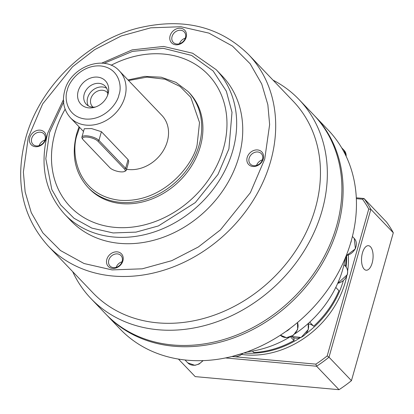 <?xml version="1.0" encoding="UTF-8"?>
<svg xmlns="http://www.w3.org/2000/svg" width="414" height="414" viewBox="0 0 414 414"><rect width="100%" height="100%" fill="white"/><g stroke="black" fill="none" stroke-linecap="round" stroke-linejoin="round"><path stroke-width="0.62" d="M106.119 314.412A143.968 118.295 -43.7 0 0 106.719 315.049A143.968 118.295 -43.7 0 0 235.949 337.079A143.968 118.295 -43.7 0 0 337.845 227.12A143.968 118.295 -43.7 0 0 314.852 116.075A143.968 118.295 -43.7 0 0 314.242 115.444M106.719 315.049L120.06 329.006A143.968 118.295 -43.7 0 0 249.29 351.036A143.968 118.295 -43.7 0 0 351.186 241.077A143.968 118.295 -43.7 0 0 328.193 130.032L314.852 116.075M350.611 243.065A10.78 8.854 -43.7 0 0 351.113 241.647A10.78 8.854 -43.7 0 0 351.403 240.306M285.914 331.464A10.78 8.854 -43.7 0 0 290.023 328.468M247.179 351.822A100.084 82.236 -43.7 0 0 289.412 337.281M295.13 333.668A100.084 82.236 -43.7 0 0 342.782 269.271A100.084 82.236 -43.7 0 0 345.271 258.041M309.739 322.128L313.657 326.227A87.768 72.119 -43.7 0 0 338.937 290.716L335.785 287.419M293.831 337.767A12.316 10.122 -43.7 0 0 294.163 339.915L293.981 340.515L290.524 336.898M345.509 266.259A87.768 72.119 -43.7 0 0 346.032 256.178M313.657 326.227L313.357 325.978A12.316 10.122 -43.7 0 0 308.28 323.955M252.431 351.072L253.818 352.521A87.768 72.119 -43.7 0 0 293.981 340.515M364.144 269.131A12.316 5.708 -84.8 0 1 361.945 255.102A12.316 5.708 -84.8 0 1 368.424 245.683A12.316 5.708 -84.8 0 1 370.473 246.77A12.316 5.708 -84.8 0 1 372.678 260.799A12.316 5.708 -84.8 0 1 366.193 270.218A12.316 5.708 -84.8 0 1 364.144 269.131M343.32 280.728A87.768 72.119 136.3 0 1 306.174 333.591M300.098 337.829A87.768 72.119 136.3 0 1 243.856 352.987M241.833 354.462A87.768 72.119 -43.7 0 0 345.25 282.239A87.768 72.119 -43.7 0 0 346.73 276.205M351.445 380.668L393.3 232.761L370.861 209.293L329.006 357.194L351.445 380.668A123.181 101.218 -43.7 0 1 339.019 389.693L316.581 366.224L225.526 357.939M339.019 389.693L195.201 376.611L178.439 359.078M393.3 232.761A123.181 101.218 -43.7 0 0 386.474 221.987L364.035 198.513A123.181 101.218 136.3 0 1 370.861 209.293L368.745 209.065L327.195 355.911L329.006 357.194A123.181 101.218 136.3 0 1 316.581 366.224L315.851 364.144L235.38 356.821M356.299 197.809L364.035 198.513L362.519 199.227A121.644 99.95 136.3 0 1 368.745 209.065M347.631 271.118A87.768 72.119 -43.7 0 0 348.329 255.2M233.041 356.609L231.881 356.506M327.195 355.911A121.644 99.95 136.3 0 1 315.851 364.144M356.34 198.668L362.519 199.227M346.616 255.655A87.768 72.119 136.3 0 1 346.104 266.973M92.917 292.812A138.581 113.866 -43.7 0 0 217.309 314.019A138.581 113.866 -43.7 0 0 315.39 208.175A138.581 113.866 -43.7 0 0 293.257 101.285L248.488 54.462A138.581 113.866 136.3 0 1 270.627 161.346A138.581 113.866 136.3 0 1 172.545 267.19A138.581 113.866 136.3 0 1 48.148 245.983L92.917 292.812M72.688 271.656A143.968 118.295 -43.7 0 0 90.951 298.556A143.968 118.295 -43.7 0 0 220.181 320.586A143.968 118.295 -43.7 0 0 322.076 210.628A143.968 118.295 -43.7 0 0 299.084 99.583A143.968 118.295 -43.7 0 0 273.028 80.13M90.951 298.556L105.508 313.781A143.968 118.295 -43.7 0 0 172.597 344.965A143.968 118.295 -43.7 0 0 336.634 225.853A143.968 118.295 -43.7 0 0 313.636 114.807L299.084 99.583M247.174 157.48A9.113 7.488 136.3 0 1 257.555 149.94A9.113 7.488 136.3 0 1 263.257 158.94A9.113 7.488 136.3 0 1 252.876 166.48A9.113 7.488 136.3 0 1 247.174 157.48M262.507 159.452A7.571 6.22 -43.7 0 0 261.296 153.61A7.571 6.22 -43.7 0 0 254.501 152.456A7.571 6.22 -43.7 0 0 249.14 158.236A7.571 6.22 -43.7 0 0 250.351 164.073A7.571 6.22 -43.7 0 0 257.146 165.233A7.571 6.22 -43.7 0 0 262.507 159.452M29.746 137.696A9.113 7.488 136.3 0 1 40.127 130.162A9.113 7.488 136.3 0 1 45.825 139.161A9.113 7.488 136.3 0 1 35.444 146.701A9.113 7.488 136.3 0 1 29.746 137.696M45.074 139.673A7.571 6.22 -43.7 0 0 43.863 133.831A7.571 6.22 -43.7 0 0 37.069 132.671A7.571 6.22 -43.7 0 0 31.707 138.457A7.571 6.22 -43.7 0 0 32.918 144.295A7.571 6.22 -43.7 0 0 39.713 145.454A7.571 6.22 -43.7 0 0 45.074 139.673M216.118 69.624L222.183 75.964A104.706 86.034 136.3 0 1 238.909 156.725A104.706 86.034 136.3 0 1 164.803 236.694A104.706 86.034 136.3 0 1 70.815 220.672L64.755 214.328A104.706 86.034 136.3 0 0 158.738 230.35A104.706 86.034 136.3 0 0 232.844 150.38A104.706 86.034 136.3 0 0 216.118 69.624L192.645 53.235L163.608 46.435L132.159 49.882L101.637 63.156M106.822 259.397A9.113 7.488 136.3 0 1 117.203 251.857A9.113 7.488 136.3 0 1 122.906 260.856A9.113 7.488 136.3 0 1 112.525 268.396A9.113 7.488 136.3 0 1 106.822 259.397M122.151 261.369A7.571 6.22 -43.7 0 0 120.94 255.526A7.571 6.22 -43.7 0 0 114.145 254.372A7.571 6.22 -43.7 0 0 108.789 260.152A7.571 6.22 -43.7 0 0 109.995 265.99A7.571 6.22 -43.7 0 0 116.795 267.149A7.571 6.22 -43.7 0 0 122.151 261.369M170.097 35.78A9.113 7.488 136.3 0 1 180.478 28.245A9.113 7.488 136.3 0 1 186.181 37.244A9.113 7.488 136.3 0 1 175.8 44.784A9.113 7.488 136.3 0 1 170.097 35.78M185.425 37.757A7.571 6.22 -43.7 0 0 184.22 31.914A7.571 6.22 -43.7 0 0 177.42 30.755A7.571 6.22 -43.7 0 0 172.064 36.541A7.571 6.22 -43.7 0 0 173.275 42.378A7.571 6.22 -43.7 0 0 180.069 43.537A7.571 6.22 -43.7 0 0 185.425 37.757M262.378 159.866A7.571 6.22 -43.7 0 0 256.545 165.434M44.945 140.082A7.571 6.22 -43.7 0 0 39.118 145.656M122.021 261.783A7.571 6.22 -43.7 0 0 116.194 267.351M185.296 38.166A7.571 6.22 -43.7 0 0 179.469 43.739M208.237 74.743A95.468 78.443 -43.7 0 0 111.123 65.277M65.133 109.239A95.468 78.443 -43.7 0 0 54.979 133.054A95.468 78.443 -43.7 0 0 70.225 206.684A95.468 78.443 136.3 0 1 54.969 133.044A95.468 78.443 136.3 0 1 65.127 109.218M111.102 65.272A95.468 78.443 136.3 0 1 208.232 74.737A95.468 78.443 136.3 0 1 223.477 148.372A95.468 78.443 136.3 0 1 155.912 221.283A95.468 78.443 136.3 0 1 70.22 206.679M188.096 91.556L189.322 92.84A69.288 56.935 136.3 0 1 200.386 146.282A69.288 56.935 136.3 0 1 151.348 199.206A69.288 56.935 136.3 0 1 89.15 188.603L87.923 187.319A69.288 56.935 136.3 0 0 150.122 197.923A69.288 56.935 136.3 0 0 199.165 145.003A69.288 56.935 136.3 0 0 188.096 91.556L175.966 82.381L161.191 77.206L144.828 76.383L128.009 79.954M82.795 139.327L82.174 138.354A9.237 3.069 15.8 0 1 81.9 137.153L84.28 128.728L91.494 128.557L101.404 131.699L128.092 159.613L128.744 161.672L126.363 170.097A9.237 3.069 15.8 0 1 125.499 170.977L124.459 171.474A8.316 2.758 15.8 0 1 117.1 171.241A8.316 2.758 15.8 0 1 109.896 167.753L83.214 139.839A8.316 2.758 15.8 0 1 82.795 139.327A8.316 2.758 15.8 0 1 87.851 137.143A8.316 2.758 15.8 0 1 97.89 141.174L124.573 169.088A8.316 2.758 15.8 0 1 124.459 171.474M119.439 70.991C104.406 53.804 70.318 66.897 64.688 90.79C61.919 101.347 63.849 110.352 70.468 117.809A33.876 27.836 136.3 0 0 100.871 122.989A33.876 27.836 136.3 0 0 124.847 97.119A33.876 27.836 136.3 0 0 119.439 70.991L161.89 115.397A33.876 27.836 136.3 0 1 167.303 141.526A33.876 27.836 136.3 0 1 126.591 169.279M78.184 91.137A16.938 13.916 136.3 0 1 97.481 77.123A16.938 13.916 136.3 0 1 108.08 93.854A16.938 13.916 136.3 0 1 107.925 94.382A16.938 13.916 136.3 0 1 94.351 107.355A16.938 13.916 136.3 0 1 78.184 91.137M107.485 95.608A13.088 10.754 -43.7 0 0 105.218 86.2A13.088 10.754 -43.7 0 0 93.471 84.197A13.088 10.754 -43.7 0 0 84.208 94.19A13.088 10.754 -43.7 0 0 86.298 104.287A13.088 10.754 -43.7 0 0 95.598 106.972M106.683 88.244A13.088 10.754 -43.7 0 0 87.649 97.787A13.088 10.754 -43.7 0 0 88.275 105.839M107.79 93.083A10.236 8.409 -43.7 0 0 107.273 92.472A10.236 8.409 -43.7 0 0 98.082 90.909A10.236 8.409 -43.7 0 0 90.842 98.723A10.236 8.409 -43.7 0 0 92.477 106.621A10.236 8.409 -43.7 0 0 93.057 107.164M81.9 137.153A9.237 3.069 15.8 0 1 89.336 136.175A9.237 3.069 15.8 0 1 98.941 140.413L125.623 168.322A9.237 3.069 15.8 0 1 126.363 170.097M308.145 323.572L308.306 329.456L301.154 337.441L291.539 336.437A10.78 8.854 -43.7 0 0 301.061 337.327A10.78 8.854 -43.7 0 0 308.228 329.28A10.78 8.854 -43.7 0 0 308.125 323.588M337.71 283.305A10.78 8.854 -43.7 0 0 347.196 274.539A10.78 8.854 -43.7 0 0 345.473 266.223C347.543 268.541 348.138 271.372 347.268 274.715L337.653 283.424M185.022 359.978L187.785 362.866A10.78 8.854 -43.7 0 0 202.793 360.63M346.295 255.526A10.78 8.854 -43.7 0 0 355.968 246.723A10.78 8.854 -43.7 0 0 354.244 238.412L352.407 236.487M297.475 322.547L297.671 329.353L293.293 335.34L286.462 337.689L280.397 335.195A10.78 8.854 -43.7 0 0 290.069 336.825A10.78 8.854 -43.7 0 0 297.687 328.597A10.78 8.854 -43.7 0 0 297.454 322.568M232.352 356.387A10.78 8.854 -43.7 0 0 242.966 353.287M346.171 156.321A10.78 8.854 -43.7 0 0 344.065 150.308L341.643 147.772M28.271 137.562L42.637 103.95L72.564 66.763L94.682 49.639L121.224 35.971L150.748 27.826L180.908 26.729L208.951 33.12L232.497 46.094L250.165 63.782L261.726 83.97L267.853 104.706L269.633 124.598L264.727 159.074L250.366 192.691L220.439 229.879L198.316 246.998L171.779 260.665L142.256 268.815L112.096 269.907L84.052 263.521L60.506 250.542L42.839 232.854L31.273 212.667L25.15 191.93L23.37 172.038L28.271 137.562M103.95 63.363L132.449 51.403L163.297 48.309L191.599 55.424L213.153 70.98L226.334 91.183L232 112.303L228.916 148.864L218.018 174.366L195.315 202.581L158.402 225.935L136.004 232.119L113.12 232.947L91.846 228.098L73.987 218.256L60.584 204.837L51.812 189.524L45.814 158.702L49.535 132.547L63.839 101.539M128.573 80.549L147.042 77.118L164.979 79.203L180.049 86.479L190.802 97.388L199.517 122.544L197.199 144.243C194.513 162.448 164.498 203.486 120.003 200.298C75.985 195.434 70.116 151.136 77.609 133.365L79.602 127.367M67.311 90.148C68.476 82.288 81.434 64.563 100.649 65.94C119.656 68.041 122.187 87.173 118.953 94.842C117.793 102.708 104.83 120.427 85.62 119.051C66.613 116.95 64.077 97.818 67.311 90.148M128.092 159.613L125.623 168.322L124.573 169.088M101.404 131.699L98.941 140.413L97.89 141.174M203.15 360.62L199.124 364.02L194.896 365.329L187.785 362.866M346.295 156.59L344.065 150.308M346.218 255.717L355.424 248.788L354.244 238.412M343.972 264.655L345.473 266.223M243.318 353.168L232.285 356.402M248.488 54.462C219.358 26.082 182.346 17.341 137.464 28.235C85.983 41.421 39.439 87.188 25.647 138.209C14.568 180.949 22.071 216.874 48.148 245.983M63.44 99.67L47.781 132.977C39.418 165.258 45.079 192.375 64.755 214.328M79.033 126.772L76.735 133.582C71.208 154.929 74.939 172.845 87.923 187.319M70.468 117.809L83.509 131.45"/></g></svg>
